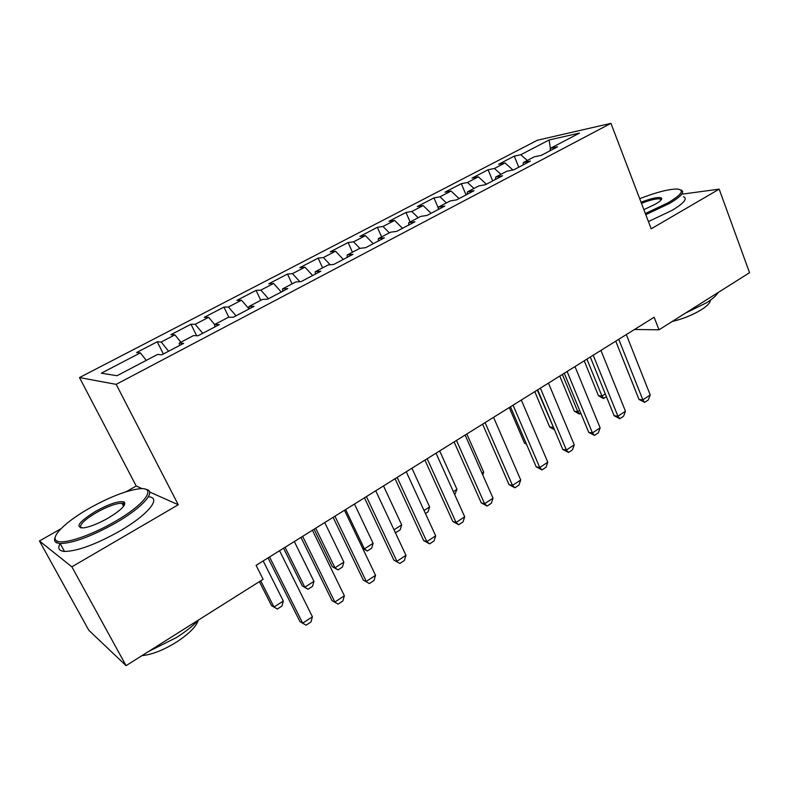 <?xml version="1.0" encoding="UTF-8"?>
<svg xmlns="http://www.w3.org/2000/svg" width="789" height="789" viewBox="0 0 789 789"><rect width="100%" height="100%" fill="white"/><g stroke="black" fill="none" stroke-linecap="round" stroke-linejoin="round"><path stroke-width="1.18" d="M60.881 528.808L39.45 540.978L88.792 630.253L126.062 665.66L263.112 579.284L256.09 565.358L654.12 317.247L658.993 329.792L749.55 272.718L719.173 189.143L682.465 194.104M142.326 488.736L136.221 486.014L126.171 491.725M136.221 486.014L79.492 377.576L537.348 140.245L610.952 123.34L116.18 384.361L79.492 377.576M550.397 148.549L549.114 139.978L520.789 154.733L514.27 156.133L498.628 164.27L505.059 162.928L494.447 168.452L488.085 169.753L472.098 178.067L478.361 176.825L467.522 182.476L461.318 183.669L444.976 192.171L451.071 191.037L439.986 196.816L433.96 197.891L417.253 206.58L423.16 205.574L411.828 211.482L405.99 212.438L388.898 221.324L394.618 220.447L383.02 226.482L377.369 227.321L359.892 236.414L365.406 235.655L353.541 241.838L348.097 242.539L330.206 251.849L335.522 251.218L323.362 257.549L318.145 258.121L299.83 267.639L304.919 267.155L292.472 273.645L287.482 274.059L268.733 283.813L273.586 283.478L260.834 290.115L256.08 290.391L236.887 300.372L241.483 300.195L228.425 307L223.928 307.108L204.262 317.336L208.602 317.326L195.218 324.289L190.987 324.24L170.838 334.714L174.892 334.871L161.183 342.022L157.228 341.785L136.576 352.535L140.343 352.87L146.261 360.376M549.114 139.978L579.491 133.094L550.436 148.332L549.982 150.798M140.343 352.87L101.317 373.197L117.028 375.712L157.603 354.429L161.814 354.803L183.65 343.333L179.251 343.077L193.483 335.601L198.009 335.779L219.273 324.604L214.569 324.545L228.445 317.267L233.268 317.247L253.989 306.359L248.989 306.487L262.52 299.386L267.629 299.189L287.827 288.577L282.551 288.882L295.737 281.959L301.122 281.594L320.807 271.238L315.275 271.712L328.135 264.966L333.767 264.433L352.979 254.334L347.19 254.965L359.745 248.377L365.623 247.687L384.351 237.844L378.335 238.623L390.585 232.203L396.689 231.364L414.975 221.748L408.741 222.676L420.695 216.403L427.017 215.427L444.858 206.047L438.418 207.103L450.095 200.978L456.614 199.864L474.041 190.701L467.404 191.895L478.815 185.908L485.521 184.675L502.544 175.73L495.719 177.042L506.863 171.193L513.757 169.832L530.395 161.094L523.393 162.524L534.281 156.814L541.353 155.334L557.596 146.793L550.436 148.332M161.183 342.022L168.599 351.243M174.892 334.871L180.888 342.219M195.218 324.289L202.724 333.303M208.602 317.326L214.647 324.496M179.251 343.077L179.636 345.434M228.425 307L236.01 315.807M241.483 300.195L249.097 308.933M214.569 324.545L214.874 326.922M260.834 290.115L268.487 298.745M273.586 283.478L281.259 292.029M248.989 306.487L249.206 308.874M292.472 273.645L299.82 281.683M304.919 267.155L312.651 275.529M282.551 288.882L282.679 291.279M323.362 257.549L330.157 264.769M335.522 251.218L343.314 259.413M315.275 271.712L315.324 274.118M353.541 241.838L359.853 248.367M365.406 235.655L373.256 243.673M347.19 254.965L347.17 257.382M383.02 226.482L389.342 232.854M394.618 220.447L402.518 228.297M378.335 238.623L378.247 241.049M411.828 211.482L418.19 217.715M423.16 205.574L431.1 213.277M408.741 222.676L408.584 225.112M439.986 196.816L446.387 202.921M451.071 191.037L459.05 198.581M438.418 207.103L438.201 209.549M467.522 182.476L473.952 188.463M478.361 176.825L486.379 184.222M467.404 191.895L467.127 194.341M494.447 168.452L500.907 174.32M505.059 162.928L512.909 170M495.719 177.042L495.384 179.488M520.789 154.733L527.269 160.492M523.393 162.524L522.999 164.98M39.45 540.978L71.868 566.837L126.062 665.66M610.952 123.34L651.181 228.82L719.173 189.143M71.868 566.837L178.265 504.753L116.18 384.361M634.494 329.486L658.993 329.792M178.265 504.753L149.565 491.961M514.27 156.133L518.758 167.209M488.085 169.753L492.681 180.908M461.318 183.669L466.033 194.913M433.96 197.891L438.329 208.138M405.99 212.438L410.112 221.956M377.369 227.321L381.6 236.907M348.097 242.539L352.436 252.214M318.145 258.121L322.602 267.865M287.482 274.059L292.058 283.892M256.08 290.391L260.784 300.293M223.928 307.108L228.83 317.267M190.987 324.24L196.648 335.729M157.228 341.785L163.353 353.995M626.308 334.585L650.225 394.973L648.321 399.944L644.643 402.36L642.848 399.816L639.011 399.461L615.755 341.164M650.225 394.973L642.848 399.816L618.754 339.29M644.643 402.36L639.011 399.461M606.445 396.788L603.22 398.435L598.466 395.733L601.958 396.058L605.281 393.918M584.225 360.82L598.466 395.733M586.927 359.133L601.958 396.058L603.802 398.494M600.942 350.405L625.46 411.237L623.586 416.227L619.829 418.703L617.925 416.188L614.148 415.754L590.3 357.032M625.46 411.237L617.925 416.188L593.22 355.218M619.829 418.703L614.148 415.754M574.994 366.569L600.143 427.855L598.299 432.865L594.452 435.4L592.44 432.914L588.742 432.402L564.283 373.246M600.143 427.855L592.44 432.914L567.094 371.491M594.452 435.4L588.742 432.402M580.842 413.298L579.146 413.959L574.343 411.227L577.765 411.611L579.649 410.408M559.756 376.067L574.343 411.227M562.379 374.44L577.765 411.611L579.718 414.028M534.774 391.64L549.706 427.046L553.434 427.273M537.309 390.062L553.977 428.555M554.48 429.768L549.706 427.046M645.343 213.513L668.48 202.576C682.031 194.341 684.872 189.833 676.982 189.035C668.47 189.123 656.034 192.338 639.692 198.69M680.927 189.942C685.256 191.786 681.449 196.283 669.496 203.434L645.777 214.657M641.043 202.231C652.256 198 659.111 196.629 661.626 198.098C662.296 199.311 660.156 201.373 655.205 204.272L643.863 209.637M661.162 199.873L660.294 198.966C656.882 198.364 650.6 199.814 641.447 203.315M718.187 292.482C716.481 295.481 712.654 298.873 706.737 302.651L685.434 313.125M710.376 300.195C710.317 302.71 707.358 305.866 701.5 309.643C692.801 314.949 682.998 318.914 672.12 321.517M683.432 196.678C687.791 198.611 684.014 203.167 672.09 210.357L648.42 221.571M660.58 199.716L661.468 199.459M90.094 507.86C65.891 521.381 49.017 537.743 57.124 541.076C63.554 544.676 90.834 535.642 114.454 521.854C146.143 503.846 157.849 486.024 138.381 488.924C125.53 490.857 109.434 497.169 90.094 507.86M145.718 489.338C157.208 490.699 143.065 507.337 115.362 523.137C91.406 536.421 73.012 543.226 60.161 543.562L56.591 542.812C54.421 541.747 53.977 539.834 55.25 537.062M95.864 511.173C109.484 503.816 118.883 500.729 124.06 501.922C126.713 504.635 121.378 510.049 108.034 518.166C98.378 523.571 90.271 526.815 83.713 527.89C74.639 527.466 78.683 521.894 95.864 511.173M124.396 505.138L123.528 503.589L121.97 503.224C116.141 503.293 107.718 506.341 96.712 512.386C84.048 519.981 78.841 525.188 81.109 528.019M198.621 619.937C192.93 625.894 185.504 631.792 176.341 637.62L148.371 651.596M198.315 620.243C196.066 626.762 188.719 634.09 176.282 642.226C163.264 650.215 151.823 654.683 141.961 655.639M148.529 496.814C161.972 497.415 148.332 514.694 119.632 531.165C95.755 544.479 77.371 551.235 64.481 551.452C58.899 550.959 57.439 548.335 60.102 543.552M548.463 383.109L574.264 444.848L572.449 449.878L568.524 452.462L566.384 450.016L562.764 449.424L537.674 389.835M574.264 444.848L566.384 450.016L540.386 388.149M568.524 452.462L562.764 449.424M521.322 400.023L547.803 462.226L546.018 467.275L541.994 469.919L539.745 467.512L536.195 466.832L510.453 406.799M547.803 462.226L539.745 467.512L513.057 405.181M541.994 469.919L536.195 466.832M509.26 407.548L524.557 443.201L526.174 443.457M526.549 444.335L524.557 443.201M493.559 417.332L520.73 479.998L518.975 485.077L514.872 487.78L512.485 485.403L509.023 484.643L482.612 424.157M520.73 479.998L512.485 485.403L485.097 422.608M514.872 487.78L509.023 484.643M482.01 473.222L483.696 472.138L466.851 433.98M483.696 472.138L482.769 474.948M465.135 435.055L493.036 498.184L491.32 503.283L487.119 506.045L484.604 503.717L481.231 502.859L454.109 441.929M493.036 498.184L484.604 503.717L456.486 440.449M487.119 506.045L481.231 502.859M453.369 491.646L456.959 489.338L439.69 450.913M456.959 489.338L454.72 494.644M436.041 453.182L464.691 516.785L463.015 521.914L458.715 524.744L456.062 522.456L452.787 521.499L424.936 460.115M464.691 516.785L456.062 522.456L427.184 458.715M458.715 524.744L452.787 521.499M424.048 510.513L429.63 506.923L411.927 468.222M429.63 506.923L428.102 511.805L425.429 513.521M406.246 471.753L435.676 535.839L434.039 540.978L429.63 543.877L426.839 541.639L423.663 540.573L395.062 478.736M435.676 535.839L426.839 541.639L397.173 477.414M429.63 543.877L423.663 540.573M394.017 529.823L401.68 524.892L383.523 485.925M401.68 524.892L400.191 529.804L395.95 532.536L395.121 532.171M394.904 531.727L395.95 532.536M375.732 490.778L405.97 555.338L404.372 560.506L399.865 563.474L393.849 560.111L364.459 497.81M405.97 555.338L396.916 561.285L366.431 496.577M399.865 563.474L393.849 560.111M362.585 548.187L364.4 548.878L373.098 543.286L354.468 504.033M373.098 543.286L371.649 548.207L367.309 551.008L362.703 548.444M345.621 509.546L364.4 548.878L367.309 551.008M344.468 510.266L375.544 575.319L373.986 580.507L369.37 583.544L363.315 580.122L333.106 517.347M375.544 575.319L366.274 581.404L334.93 516.213M369.37 583.544L363.315 580.122M314.061 529.222L332.297 566.67L334.96 567.824L343.866 562.093L324.743 522.565M343.866 562.093L342.456 567.035L338.017 569.895L332.297 566.67M315.689 528.206L334.96 567.824L338.017 569.895M312.414 530.247L344.369 595.784L342.86 600.991L338.126 604.108L332.031 600.626L300.974 537.378M344.369 595.784L334.861 602.027L302.651 536.333M338.126 604.108L332.031 600.626M283.567 548.227L302.286 585.941L304.83 587.203L313.943 581.345L294.317 541.53M313.943 581.345L312.582 586.306L308.035 589.235L302.286 585.941M285.046 547.3L304.83 587.203L308.035 589.235M279.562 550.722L312.414 616.761L310.965 621.988L306.112 625.184L299.968 621.633L268.033 557.912M312.414 616.761L302.68 623.162L269.542 556.975M306.112 625.184L299.968 621.633M259.394 581.631L271.564 605.676L273.99 607.037L283.32 601.04L263.171 560.94M283.32 601.04L282.008 606.021L277.353 609.019L271.564 605.676M260.725 580.793L273.99 607.037L277.353 609.019M661.014 199.41L661.626 198.098M660.294 198.966L660.797 200.288M57.124 541.076L56.591 542.812M123.528 503.589L124.06 501.922M121.97 503.224L123.597 506.311M64.481 551.452L60.161 543.562"/></g></svg>
